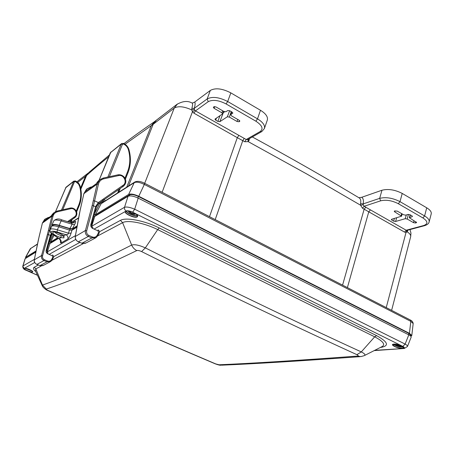 <?xml version="1.0" encoding="UTF-8"?>
<svg xmlns="http://www.w3.org/2000/svg" width="454" height="454" viewBox="0 0 454 454"><rect width="100%" height="100%" fill="white"/><g stroke="black" fill="none" stroke-linecap="round" stroke-linejoin="round"><path stroke-width="0.68" d="M63.594 235.637L63.679 236.301L61.04 235.473C57.993 234.553 55.944 233.441 54.894 232.136M60.808 240.189L60.688 240.864L59.19 238.696L60.989 237.612C55.144 235.654 52.414 233.838 52.795 232.176C55.774 231.699 59.514 232.908 64.003 235.791L63.923 237.902L60.989 237.612L61.04 235.473M28.227 269.018L29.51 269.534M128.726 211.116C127.233 212.097 133.765 215.23 135.264 214.26L135.525 213.777M129.186 211.201C130.536 212.932 132.477 213.738 135.003 213.613L135.127 213.522M395.332 344.138C396.291 345.278 398.158 345.937 400.933 346.113L401.682 345.846M396.121 344.228L400.95 345.522M54.52 232.017L54.395 232.119C56.949 232.232 59.973 233.373 63.469 235.535L64.003 235.791L65.875 234.667C67.51 234.61 68.384 234.116 68.497 233.191L71.057 233.186C70.251 235.825 69.19 237.771 67.856 239.008C68.27 237.107 67.606 235.66 65.875 234.667L57.102 232.011L57.369 229.832C53.89 228.822 51.58 228.623 50.439 229.247L51.648 226.217C52.8 225.576 55.121 225.763 58.623 226.779L69.445 230.047L71.936 230.252L76.942 227.221M94.199 214.935L96.112 215.202L129.555 194.897C131.484 194.142 134.429 194.675 138.391 196.503L408.81 333.372L410.876 335.347L410.705 336.125M52.505 225.91L52.709 225.479C53.39 224.526 55.621 224.582 59.4 225.655L70.069 228.873L73.173 229.128L77.021 226.79M49.214 242.056L51.177 242.481L58.271 238.174M25.957 258.105L35.928 251.737M46.263 289.05C67.612 282.201 97.792 269.381 136.796 250.58C137.857 250.268 139.463 250.602 141.603 251.578C181.424 271.43 219.18 289.885 254.87 306.944C290.56 323.997 324.565 339.904 356.889 354.665C358.41 355.437 358.592 355.908 357.44 356.084C296.632 360.567 250.5 363.467 219.044 364.783L215.724 363.915C164.603 342.191 108.716 317.709 48.067 290.475C46.558 289.76 45.956 289.283 46.263 289.05L42.472 285.067C63.509 277.871 93.235 264.534 131.654 245.047C134.651 244.184 139.208 245.126 145.325 247.884C224.844 287.7 296.831 322.374 361.288 351.907C364.8 353.706 365.776 354.96 364.221 355.669L360.93 356.6L357.44 356.084M48.067 290.475L47.721 290.464C46.427 290.231 42.755 287.382 42.284 285.77L42.472 285.067L35.843 268.876L35.463 270.885L42.199 285.589M91.68 226.285L124.515 207.291C126.711 206.638 130.099 207.274 134.679 209.209L405.121 344.087C406.818 345.012 407.596 345.812 407.454 346.487L404.281 348.479L374.726 350.335M132.67 212.205L133.902 212.824C137.222 214.64 138.322 216.013 137.204 216.944C134.418 218.697 122.501 212.818 125.724 211.258L126.178 210.962C127.614 210.486 129.782 210.894 132.67 212.205L134.679 209.209L138.192 198.126L408.804 334.853L405.121 344.087L402.863 346.402C404.724 347.441 404.86 348.076 403.277 348.32M94.069 229.083L125.724 211.258C127.506 210.633 130.224 211.155 133.89 212.824L401.966 345.965C404.31 347.276 404.48 348.076 402.465 348.36L402.465 348.36C397.886 348.803 388.953 344.393 393.885 344.109L402.863 346.402M26.69 268.535L30.951 270.238M37.455 275.232L27.371 270.766C24.959 269.625 23.954 268.819 24.357 268.337C25.56 267.463 34.266 271.333 32.603 271.997C31.672 272.241 29.93 271.832 27.376 270.76L26.525 270.391C24.612 269.489 23.807 268.847 24.102 268.456L34.725 262.503M49.094 254.41L75.75 239.4M35.855 252.112L25.055 258.752L22.785 266.18L24.102 268.456M407.454 346.487L411.142 337.226C411.284 336.505 410.507 335.716 408.804 334.853M91.691 226.257L94.761 216.433L128.039 196.27C130.275 195.43 133.658 196.049 138.192 198.126M94.761 216.433L93.825 216.32M47.182 252.43L47.284 251.913L46.893 251.902M75.409 235.66L47.284 251.913L49.997 243.543L48.873 243.276M49.997 243.543L58.543 238.367M60.615 240.558C60.2 242.34 60.371 243.128 61.125 242.924C61.517 241.08 60.87 239.667 59.19 238.696L52.76 234.332C50.655 233.078 49.77 231.512 50.099 229.645L50.099 229.645M61.5 210.049L73.769 181.146L75.483 180.964L75.364 181.532L78.485 183.983L79.575 186.214C81.419 192.825 81.107 199.17 78.644 205.248L76.244 211.065M66.068 187.201L55.553 211.615M74.802 217.608L74.337 217.977L74.74 217.716L74.507 216.842L67.589 221.62M76.261 211.212C77.305 213.806 76.845 215.934 74.882 217.614L74.74 217.716M52.426 214.197L54.293 212.415M50.786 261.464L52.272 259.819L50.786 261.464L47.063 261.816L43.987 260.568C41.944 259.586 41.127 257.923 41.53 255.574L47.46 234.275L51.87 216.263L54.225 212.478L51.092 216.155L52.46 214.152M51.325 215.826L43.646 221.478L51.092 216.155M45.315 218.896L42.421 222.999L39.078 236.767M57.164 211.053L70.154 208.063L70.62 208.738C75.069 207.478 78.406 214.441 74.507 216.842M51.966 233.736L51.007 235.541M51.398 233.231L50.303 235.49L46.166 250.375C45.865 251.953 46.41 253.111 47.801 253.848L52.312 255.795L52.806 257.191L51.671 259.438C50.661 261.039 49.293 261.566 47.556 261.022L44.475 259.767C42.863 258.962 42.233 257.645 42.574 255.818L49.537 230.581L52.959 216.354C53.64 213.919 55.184 212.381 57.596 211.734L70.62 208.738M39.101 236.687L34.317 259.733C34.073 261.924 34.952 263.485 36.967 264.421L39.992 265.613L43.533 265.312L50.178 261.788M46.813 250.614L46.166 250.375M46.819 250.591L50.967 235.739L50.303 235.49M51.972 233.736L50.95 235.722M74.882 217.614C79.529 213.465 75.177 207.041 70.154 208.063L57.136 211.053L54.225 212.478L57.136 211.053L57.596 211.734M49.265 217.301L45.23 218.959L44.072 220.184L43.646 221.478M44.861 220.451L44.072 220.184M104.097 201.565L102.377 199.715M105.305 200.793L103.495 198.937M102.269 200.986L103.37 202.03M107.87 177.043L121.19 144.145L121.593 143.572L123.596 143.396L123.488 144.014L124.175 144.383C126.252 145.564 127.648 147.306 128.357 149.604C130.536 157.396 130.253 164.825 127.495 171.89L124.963 178.269M110.912 151.965L99.165 180.119M123.511 186.078L122.847 186.622L123.414 186.259L123.199 185.192L98.319 202.546L95.669 206.496L90.851 224.35C90.499 226.211 91.135 227.596 92.752 228.493L97.985 230.848L98.558 232.51L97.252 235.161C96.089 237.05 94.5 237.663 92.491 236.994L88.916 235.473C87.049 234.497 86.311 232.925 86.697 230.763L93.507 205.548L98.422 184.205C99.171 181.356 100.93 179.574 103.694 178.859L118.619 175.59C123.704 174.2 127.625 182.44 123.199 185.192M103.172 178.082L118.04 174.818C123.755 173.893 128.942 181.055 123.556 186.157L123.414 186.259M97.548 181.833L99.795 179.682M96.237 183.757L97.604 181.753M85.902 191.151L95.93 184.165M87.287 188.694L86.527 189.244L83.928 193.506L80.267 209.617M98.632 203.562L96.362 206.814M96.163 237.595L97.899 235.637L96.163 237.595L91.873 237.958L88.303 236.443C85.931 235.257 84.977 233.271 85.431 230.496L92.236 205.299L95.595 206.74M80.296 209.481L75.33 236.313C75.092 238.872 76.141 240.711 78.474 241.834L81.975 243.265L86.022 242.964L95.459 237.97M91.538 224.673L90.851 224.35M91.555 224.617L96.322 207.069L91.532 224.883L91.793 226.523L92.905 227.573L92.752 228.493M98.552 203.625L96.293 207.03M92.236 205.299L97.105 184.125L99.784 179.693L103.12 178.082L103.694 178.859M90.891 187.581L90.477 187.162L87.253 188.722L85.925 190.152C85.295 191.253 85.17 191.73 85.556 191.588M86.89 190.447L85.925 190.152M209.504 216.666L237.294 137.664L244.78 141.75L246.233 139.514L247.895 139.486L261.64 131.649M362.485 208.216L364.125 206.286L406.177 230.223L423.644 225.547C428.207 223.873 427.963 221.342 422.907 217.948L398.3 203.693C391.978 200.503 386.093 199.544 380.639 200.821L364.125 206.286L363.217 204.771L363.189 203.897L360.561 203.676L360.601 205.225L362.485 208.221L364.148 209.215L365.788 207.279M77.197 225.82L72.39 228.754L69.899 228.549L59.219 225.332C55.711 224.316 53.379 224.134 52.227 224.775L51.966 226.058M72.39 228.754L74.564 224.645L72.18 224.248L71.42 222.772M74.564 224.645C75.841 222.227 76.028 221.126 75.126 221.348L73.792 222.67M410.853 336.283L411.795 335.517L413.174 323.566L410.813 321.375L144.327 184.438C139.855 182.247 136.489 181.662 134.225 182.673L134.98 181.901M411.795 335.517L409.423 333.315L138.776 196.27C134.248 194.193 130.865 193.58 128.63 194.431L95.317 214.759L94.284 214.611M36.104 250.903L25.594 257.316L30.9 248.168M25.594 257.316L25.764 258.224M57.658 237.748L50.485 242.124L49.276 241.823M386.24 307.602L406.018 232.448L406.897 230.394L424.473 225.706M342.566 285.129L364.148 209.209L404.582 232.119L406.018 232.448L407.153 231.79L407.709 230.655L407.351 230.28M192.258 103.081L194.55 102.173C195.396 102.513 195.305 104.568 194.278 108.341L194.687 110.186L195.447 110.889L246.233 139.514L260.165 131.547C263.638 128.822 262.213 125.372 255.88 121.195L226.081 103.932C218.635 100.135 212.682 99.386 208.227 101.685L195.447 110.889L193.954 113.188L237.294 137.664L238.815 135.445M191.792 102.922L192.076 103.047C192.842 103.149 192.774 104.919 191.86 108.358L191.792 109.959L192.439 111.792L194.687 110.186M244.78 141.75L248.179 141.614L249.036 140.473L248.111 139.361M249.036 140.473L249.439 138.606M260.483 110.277C265.817 113.613 268.098 116.865 267.327 120.032L264.421 128.499C265.176 125.389 262.866 122.171 257.503 118.846L260.483 110.277L230.831 92.877L227.687 101.52C219.112 97.145 212.262 96.293 207.143 98.961L194.278 108.341L191.86 108.358M194.55 102.173L210.333 90.42C215.468 87.673 222.301 88.49 230.831 92.877M423.644 225.547L424.621 225.666C427.299 224.809 428.809 223.561 429.144 221.921L431.226 213.845C431.612 211.887 430.114 209.873 426.726 207.807L402.227 193.432C394.986 189.744 388.227 188.677 381.962 190.237L361.764 197.28C363.285 198.381 363.756 200.583 363.189 203.897L379.669 198.358L381.962 190.237M252.339 136.955C291.145 158.106 326.863 178.484 359.489 198.092L359.063 197.836L359.489 198.092C360.692 199.079 361.049 200.94 360.561 203.676M358.927 197.751L361.764 197.28M407.709 230.655L407.777 230.167M403.702 214.799L397.278 211.11L394.594 210.991L394.259 211.263L394.742 211.887L401.62 216.166L391.683 219.248L391.359 219.509L391.836 220.105L393.652 221.138L395.599 221.473L405.229 218.703L407.221 219.038L413.532 222.659L415.524 222.993L416.579 222.534L409.332 217.687L412.056 216.74L412.414 216.467L411.948 215.849L410.093 214.782L408.072 214.441L405.706 215.139L403.702 214.799M230.785 114.544L231.347 115.77L239.076 120.214L239.786 121.207L239.065 121.751L237.045 121.485L229.344 117.07L227.329 116.803L219.861 121.666L217.892 121.4L215.678 120.145L214.941 119.152L222.664 113.829L221.915 112.808L214.089 108.324L213.329 107.28L214.004 106.713L216.036 106.974L223.89 111.485L225.922 111.752L227.755 110.532L229.803 110.793L232.073 112.104L232.806 113.142L230.785 114.544L231.778 111.939M128.63 194.431L134.225 182.673L100.856 203.891L99.642 203.596C100.402 202.382 101.458 201.979 102.803 202.388M95.317 214.759L101.327 203.33L134.742 182.048C138.215 180.391 142.233 182.082 144.463 183.2L144.406 183.172M24.385 268.405L24.448 268.337C25.322 267.457 33.624 271.134 32.671 271.719L32.54 271.85C31.462 272.621 23.744 269.364 24.385 268.405L24.425 268.348M32.285 271.129L25.089 268.252M32.098 270.976L25.333 268.269M137.477 215.571L137.119 216.734C134.776 218.255 124.39 213.669 125.531 211.604L125.786 211.275M137.341 215.423C135.196 216.513 127.126 213.369 126.269 211.099M137.454 215.627C135.292 216.791 126.87 213.505 126.047 211.172M403.68 347.185L403.759 347.588L402.392 348.173C397.273 347.798 394.044 346.606 392.704 344.614L392.96 344.302M403.464 346.981L402.658 347.117C398.799 346.987 395.661 346.027 393.249 344.234M403.288 346.822L402.584 346.93C398.913 346.822 395.877 345.903 393.47 344.177M57.102 232.011C54.236 231.177 52.329 231.012 51.387 231.517C50.649 232.113 51.245 233.106 53.18 234.502M137.84 197.95L138.391 196.503M408.504 334.706L408.81 333.372M129.106 195.924L129.555 194.897M95.862 215.763L96.112 215.202M72.935 229.65L73.173 229.128M69.558 230.076L70.069 228.873M58.878 226.858L59.4 225.655M50.95 242.964L51.177 242.481M26.054 258.048L26.258 257.611M69.445 230.047L68.497 233.191L57.369 229.832L58.623 226.779M71.057 233.186L71.936 230.252M364.573 355.488L381.683 346.799C385.73 344.756 383.403 341.436 374.686 336.828L157.686 229.605C144.582 222.993 127.495 219.702 122.603 222.676L131.654 245.047C132.733 247.543 134.446 249.388 136.796 250.58M380.339 347.48C389.555 346.079 388.318 342.134 376.627 335.654L159.258 227.976C144.752 220.644 125.82 217.023 120.463 220.36L122.603 222.676L97.758 235.91M83.281 243.616L52.006 260.267M41.41 265.908L35.843 268.876L34.243 267.219C32.87 268.053 33.392 269.528 35.809 271.645M47.823 290.509C108.307 317.669 164.059 342.083 215.077 363.762L215.724 363.915M359.914 356.674C299.396 361.049 253.372 363.875 221.847 365.169L219.044 364.783M376.627 335.654L374.686 336.828L361.288 351.907L356.889 354.665M159.258 227.976L157.686 229.605L145.325 247.884L141.603 251.578M120.463 220.36L99.426 231.79M79.847 242.43L53.606 256.697M38.352 264.988L34.243 267.219M25.22 258.553L22.955 265.965L34.368 259.37M22.785 266.18C22.689 268.229 23.903 269.631 26.423 270.397L26.525 270.391M126.178 210.962C124.765 210.1 124.214 208.874 124.515 207.291L128.039 196.27M48.232 245.586L48.97 243.321M67.856 239.008L61.125 242.924M63.923 237.902L63.679 236.301M72.186 219.464L70.886 222.608M71.17 220.162L70.239 222.415M62.748 209.765L74.445 181.838L73.412 181.645L65.569 187.86M74.445 181.838L75.364 181.532M76 181.282L75.96 181.833M80.091 186.231L80.131 186.174C81.992 192.961 81.675 199.482 79.178 205.747L76.601 211.939M76.612 211.967L79.178 205.747L78.644 205.248M65.955 187.286L73.769 181.146L76.079 181.265C78.111 182.349 79.456 183.983 80.131 186.174L79.575 186.214M52.959 216.354L51.87 216.263L42.398 223.084M42.574 255.818L41.53 255.574L34.294 259.864M47.908 253.048L46.836 250.608L51.018 235.564L47.46 234.275M74.774 217.682L68.616 221.927L74.337 217.977L73.616 217.46M48.447 230.484L49.951 230.757M44.475 259.767L43.987 260.568L36.905 264.398M47.556 261.022L47.063 261.816L39.935 265.59M52.267 259.796L53.402 257.571L52.272 259.819L51.671 259.438M52.477 254.995C53.481 255.562 53.793 256.419 53.402 257.571L52.806 257.191M47.971 253.048L47.801 253.848M47.511 218.556L45.343 220.111M48.379 217.937L48.056 217.574L44.708 219.339L42.392 223.039L38.272 240.302L34.283 259.796C33.936 261.737 34.816 263.28 36.922 264.427L36.922 264.427M120.168 188.495L118.659 192.292M119.073 189.261L117.597 192.967M109.352 176.719L122.438 144.344L121.19 144.145L110.333 152.765M122.438 144.344L123.488 144.014M124.152 143.787L124.175 144.383M128.885 149.689L128.947 149.599C131.149 157.583 130.854 165.222 128.062 172.509L125.383 179.188M125.395 179.234L128.062 172.509L127.495 171.89M99.131 180.147L110.345 152.686L121.593 143.572L123.596 143.39L124.282 143.759C126.604 145.081 128.159 147.022 128.947 149.599L128.357 149.604M98.422 184.205L97.105 184.125L83.899 193.648M86.697 230.763L85.431 230.496L75.296 236.517M85.914 191.145L96.203 183.785L98.989 180.261L103.12 178.082L118.04 174.818L118.619 175.59M98.592 203.596L98.319 202.546L94.67 200.918L93.348 200.827M122.989 186.52L98.66 203.506L122.841 186.628L121.95 186.061M91.912 186.849L90.516 187.162M88.916 235.473L88.303 236.443L78.372 241.789M92.491 236.994L91.873 237.958L81.873 243.225M97.894 235.598L99.199 232.987L97.899 235.637L97.252 235.161M97.985 230.848L98.132 229.934C99.301 230.649 99.659 231.665 99.205 232.987L98.558 232.51M89.983 188.234L87.406 190.078M215.213 219.605L242.765 140.661L244.212 138.425M363.217 204.771L360.601 205.225L306.944 174.075L248.179 141.614L247.884 139.492M61.977 219.935L61.926 219.918C58.844 218.436 56.143 218.72 53.827 220.78L54.162 220.4C55.309 219.742 57.624 219.912 61.091 220.911L72.18 224.248L69.899 228.549M59.219 225.332L61.091 220.911L61.926 219.918L71.618 222.829C73.344 222.92 74.206 222.783 74.218 222.403L73.82 222.659M138.776 196.27L144.327 184.438L144.463 183.2L410.354 320.008M409.423 333.315L410.813 321.375L410.461 320.064C412.107 320.87 413.009 322.039 413.174 323.566M37.472 244.19L30.356 248.718L37.523 243.951M50.099 238.872L52.244 233.952M49.452 241.903L53.254 234.678M50.485 242.124L54.088 235.263M410.013 229.571L410.961 233.078L410.666 236.704C410.984 235.172 409.809 233.532 407.153 231.79L407.096 230.354M177.497 103.926L174.222 108.097C178.252 105.822 184.108 106.44 191.792 109.959L194.272 109.238M255.88 121.195L257.503 118.846L227.687 101.52L226.081 103.932M210.333 90.42L207.143 98.961L208.227 101.685M156.272 120.355L153.174 124.3L174.222 108.097L144.684 183.314M125.071 144.241L153.174 124.3L128.522 186.009M193.954 113.188L192.439 111.792L162.118 192.286M77.719 182.377L86.595 175.477L80.829 189.193M80.596 188.024L85.483 176.402L87.543 173.559L88.275 172.985L86.595 175.477C93.064 169.626 100.413 163.417 108.642 156.851M88.763 172.543L109.42 154.95M154.808 121.451L151.318 125.639L126.711 187.162M88.11 173.122L76.936 181.77M426.726 207.807L424.609 215.945L399.991 201.644L402.227 193.432M398.3 203.693L399.991 201.644C392.716 197.961 385.94 196.866 379.669 198.358L380.639 200.821M422.907 217.948L424.609 215.945C428.014 218.005 429.524 219.991 429.144 221.921M404.582 232.119L406.177 230.223L406.897 230.394M370.339 209.93L368.756 211.887L347.395 287.615M394.742 211.887L395.008 210.86M401.143 215.554L401.642 213.618M391.836 220.105L392.091 219.129M393.652 221.138L394.35 218.47M395.599 221.473L396.665 217.789M405.229 218.703L406.296 214.963M407.221 219.038L408.407 214.39M413.532 222.659L414.014 220.729M415.524 222.993L415.858 221.79M416.222 222.801L416.403 222.142M409.684 217.421L410.382 214.946M412.056 216.74L412.243 216.07M260.165 131.547L261.799 131.564L264.421 128.499M232.635 113.341L232.811 112.876M239.61 121.411L239.791 120.94M239.065 121.751L239.519 120.543M237.045 121.485L237.754 119.453M229.344 117.07L231.262 111.639M227.329 116.803L229.656 110.719M219.861 121.666L223.328 112.66L224.628 111.792M223.016 112.791L224.446 111.735M217.892 121.4L219.912 115.753M215.678 120.145L216.422 118.08M221.915 112.808L222.647 110.77M214.089 108.324L214.725 106.565M223.663 112.257L223.164 112.365M78.61 218.034L71.244 222.715M96.146 207.711L97.332 204.896M94.585 213.505L99.642 203.596M72.595 222.942L75.126 221.348M137.545 216.291C138.964 214.64 127.994 209.583 125.872 211.252M392.704 344.614L393.924 344.121C397.171 343.678 404.593 346.68 403.759 347.588M220.916 365.209C220.054 365.362 218.181 364.908 215.292 363.853M404.003 348.502L374.181 350.607M125.531 211.604L125.854 211.263M37.483 275.3L26.451 270.408M52.863 234.406L59.412 238.974M72.209 219.447L70.903 222.613M65.961 187.286L55.536 211.621M36.933 264.432L39.952 265.618L42.886 265.641M49.276 217.29L48.056 217.574M120.214 188.461L118.704 192.263M103.302 202.07L102.207 201.031M122.994 186.52L123.454 186.219M91.935 186.838L90.477 187.162L86.527 189.244L83.882 193.574L79.393 213.721L75.273 236.409C75.012 238.827 76.051 240.637 78.4 241.84L78.4 241.84M78.417 241.846L81.902 243.27M85.284 243.344L81.924 243.282M53.827 220.78L51.892 225.156M25.458 257.446L30.225 248.843M123.965 143.589C132.874 136.83 142.908 129.623 154.059 121.967L176.731 104.516C182.627 101.032 187.74 100.544 192.076 103.047L192.598 102.996M410.666 236.704L391.62 310.371M402.176 213.925L401.62 216.166M410.155 214.816L409.332 217.687M231.705 111.894L230.615 114.743M223.533 111.281L222.664 113.829M78.661 217.761L70.994 222.642"/></g></svg>
